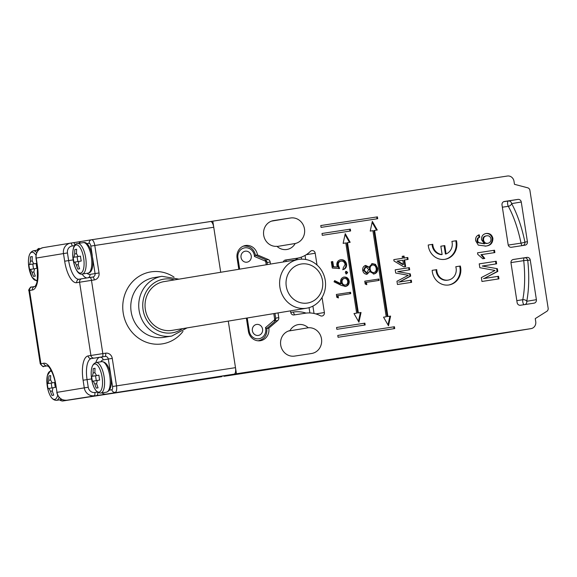 <?xml version="1.0" encoding="UTF-8"?>
<svg xmlns="http://www.w3.org/2000/svg" width="577" height="577" viewBox="0 0 577 577"><rect width="100%" height="100%" fill="white"/><g stroke="black" fill="none" stroke-linecap="round" stroke-linejoin="round"><path stroke-width="0.87" d="M35.327 276.102L33.502 276.405A40.073 37.18 -99.4 0 1 32.067 272.25L30.451 269.387L29.643 269.531A38.911 36.106 -99.4 0 1 28.886 264.641L29.701 264.504L30.365 261.266A40.073 37.18 -99.4 0 1 30.48 256.873L32.298 256.57A40.073 37.18 80.6 0 0 32.182 260.963L33.791 263.826L36.163 263.444A38.911 36.106 80.6 0 0 36.921 268.327L34.548 268.709L33.884 271.947A40.073 37.18 80.6 0 0 35.327 276.102M30.458 269.387L34.303 268.795L30.451 269.387M32.298 256.592L30.48 256.873M33.531 268.911L32.781 264.05L28.886 264.641M32.781 264.05L34.375 263.783A3.087 1.154 -98.7 0 0 34.555 263.711M295.2 243.508A12.968 12.038 -99.4 0 1 286.913 249.48A12.968 12.038 -99.4 0 1 286.791 249.502A12.968 12.038 -99.4 0 1 276.953 246.307A12.968 12.038 -99.4 0 1 263.66 234.954A12.968 12.038 -99.4 0 1 273.491 220.609A12.968 12.038 -99.4 0 1 273.613 220.587L290.606 217.983A12.968 12.038 -99.4 0 1 304.432 228.643A12.968 12.038 -99.4 0 1 295.2 243.508L277.14 246.48M266.841 328.501L268.81 328.176A11.122 10.314 -99.4 0 1 260.422 340.711A11.122 10.314 -99.4 0 1 260.314 340.726A11.122 10.314 -99.4 0 1 248.413 331.306L246.379 318.129M238.813 269.293L237.075 258.056A11.122 10.314 -99.4 0 1 245.463 245.521A11.122 10.314 -99.4 0 1 245.571 245.506A11.122 10.314 -99.4 0 1 257.472 254.933L255.503 255.258M284.757 260.241L286.618 259.96A27.797 25.792 80.6 0 0 286.884 259.917L297.112 258.229A27.797 25.792 -99.4 0 0 310.39 251.377A3.087 2.863 -99.4 0 1 315.201 253.224L306.257 254.702M91.584 239.751L210.533 221.532A6.174 2.301 81.3 0 1 210.54 221.532A6.174 2.301 81.3 0 1 213.75 227.259L220.717 272.272L212.805 221.157L507.392 176.028A6.174 5.734 80.6 0 1 513.999 181.265L514.475 184.315L527.695 187.806A3.087 2.863 80.6 0 1 529.91 190.367L548.15 308.212A3.087 2.863 80.6 0 1 546.816 311.313L535.261 318.605L535.73 321.656A6.174 5.734 80.6 0 1 531.071 328.616A6.174 5.734 80.6 0 1 531.013 328.63L236.433 373.759L228.283 321.108L235.488 367.657A6.174 2.301 81.3 0 1 234.154 374.134L69.745 399.782A3.087 1.154 81.3 0 1 69.738 399.782L73.402 399.234M432.173 270.346A15.442 14.331 80.6 0 0 449.014 284.951A15.442 14.331 80.6 0 0 460.352 266.026L455.787 266.725A10.501 9.744 -99.4 0 1 448.206 280.076A10.501 9.744 -99.4 0 1 436.739 269.647L432.173 270.346L436.739 269.647M428.228 245.016A15.442 14.331 80.6 0 0 445.04 259.311A15.442 14.331 80.6 0 0 456.457 240.696L451.892 241.395A10.487 9.73 -99.4 0 1 446.086 253.916L444.795 245.6L440.835 246.213L442.119 254.522A10.487 9.73 -99.4 0 1 432.793 244.316L428.228 245.016L432.793 244.316M390.586 316.088L387.917 316.492L374.596 230.425L377.264 230.014L372.331 221.402L370.225 231.096L372.893 230.685L386.222 316.751L383.546 317.162L388.487 325.781L390.586 316.088L387.239 316.607L373.91 230.54L374.596 230.425M361.036 312.489L358.367 312.9L347.498 242.701L350.167 242.29L345.234 233.678L343.127 243.371L345.796 242.96L356.665 313.16L353.997 313.563L358.93 322.182L361.036 312.489L357.682 313.008L346.813 242.816L347.498 242.701M411.293 280.177L411.625 282.326L397.466 284.497L396.962 281.259L408.343 275.316L395.692 273.029L395.195 269.82L409.353 267.656L409.692 269.805L397.704 271.644L410.319 273.88L410.665 276.123L399.313 282.009L411.293 280.177L410.615 280.285L410.947 282.434M366.792 284.685L365.205 284.014L364.765 281.194L378.93 279.023L379.139 280.393L366.431 282.341L366.792 284.685M346.662 273.851L345.284 272.762L346.265 271.313L347.642 272.402L346.662 273.851M338.403 297.948L336.809 297.278L336.369 294.458L350.535 292.287L350.744 293.657L338.035 295.604L338.403 297.948M321.057 227.381L377.711 218.697L377.423 216.873L320.776 225.549L321.057 227.381M322.291 235.315L350.614 230.973L350.333 229.141L322.002 233.483L322.291 235.315M365.162 324.981L364.88 323.149L336.557 327.484L336.838 329.316L365.162 324.981M394.718 328.573L394.437 326.741L337.783 335.425L338.072 337.257L394.718 328.573M477.525 252.82L494.518 250.223L494.878 252.567L481.636 254.594L484.795 258.438L482.79 258.748L477.756 254.334L477.525 252.82L494.518 250.223M294.587 356.096A12.968 12.038 -99.4 0 1 280.768 345.443A12.968 12.038 -99.4 0 1 289.993 330.578A12.968 12.038 -99.4 0 1 298.287 324.599A12.968 12.038 -99.4 0 1 308.248 327.779A12.968 12.038 -99.4 0 1 321.54 339.125A12.968 12.038 -99.4 0 1 311.71 353.477A12.968 12.038 -99.4 0 1 311.587 353.499L294.587 356.096M265.99 259.967L268.341 259.578L257.472 254.933M268.341 259.578A3.087 2.863 -99.4 0 1 270.166 262.008L267.064 262.513M275.676 318.143L278.778 317.631L278.042 312.907M270.483 264.071L270.166 262.008M278.778 317.631A3.087 2.863 -99.4 0 1 277.768 320.495L275.402 320.884M268.81 328.176L277.768 320.495M522.935 245.506A3.087 2.863 80.6 0 0 524.919 242.109L527.414 241.698L521.269 202.015L511.633 203.609A71.036 26.492 81.3 0 1 524.919 242.109A3.087 0.382 -11.6 0 1 521.017 243.126A67.942 25.345 -98.7 0 0 508.315 206.299A3.087 2.005 151.3 0 0 511.633 203.609A3.087 2.863 80.6 0 0 508.33 200.991L517.966 199.397L504.312 201.496M527.414 241.698A3.087 2.863 -99.4 0 1 525.056 245.182L511.46 247.266A3.087 2.863 -99.4 0 1 508.149 244.648L502.012 204.972A3.087 2.863 -99.4 0 1 504.37 201.481M517.966 199.397A3.087 2.863 -99.4 0 1 521.269 202.015M512.967 259.556L526.945 257.392L513.35 259.47A3.087 2.863 -99.4 0 0 510.991 262.961L517.129 302.637A3.087 2.863 -99.4 0 0 520.432 305.255L534.028 303.17A3.087 2.863 -99.4 0 0 536.394 299.687L530.249 260.011L527.753 260.422A3.087 0.361 -6 0 0 523.728 260.638L510.955 262.6M526.945 257.392A3.087 2.863 -99.4 0 1 530.249 260.011M290.483 310.859L290.714 312.323A3.087 2.863 -99.4 0 0 294.018 314.941L305.348 313.21A27.797 25.792 -99.4 0 1 320.358 315.734A3.087 2.863 -99.4 0 0 324.382 312.525L322.045 297.422M283.278 261.965A3.087 2.863 -99.4 0 1 285.485 260.011A3.087 2.863 -99.4 0 1 285.514 260.011L285.456 260.018M297.112 258.229A27.797 25.792 -99.4 0 1 296.845 258.272L285.514 260.011M317.025 265.031L315.201 253.224M498.55 276.282L498.954 278.864L481.954 281.468L481.355 277.58L495.016 270.454L479.826 267.706L479.227 263.855L496.227 261.251L496.624 263.833L482.242 266.04L497.381 268.723L497.8 271.421L484.168 278.482L498.55 276.282L497.872 276.39L498.268 278.965M475.65 240.739C475.304 237.688 476.487 235.704 479.191 234.781L479.768 237.097L478.16 238.214L477.633 240.587L478.448 242.513L484.449 243.833L481.514 239.722C481.377 236.209 482.935 234.118 486.195 233.469C489.729 233.108 491.965 234.738 492.902 238.366C492.852 243.141 490.464 245.701 485.726 246.04L478.304 245.131L475.65 240.739M341.209 285.363L334.04 281.792L334.646 280.624L340.993 283.776L340.61 282.218C340.408 279.412 341.577 277.688 344.108 277.047C346.827 276.902 348.522 278.273 349.186 281.15C349.388 284.021 348.183 285.781 345.587 286.437L341.209 285.363M332.287 268.045L331.313 261.785L332.77 261.561L333.571 266.754L337.422 267.007L336.867 265.247C336.651 262.182 337.949 260.342 340.762 259.737C343.892 259.499 345.825 261.02 346.575 264.295C346.791 266.978 345.695 268.738 343.301 269.56L343.084 268.19L345.111 264.439C344.541 262.095 343.149 260.984 340.92 261.114C338.923 261.641 338.072 263.025 338.36 265.276L339.608 268.521L332.287 268.045M365.717 265.427L369.013 267.137L372.324 263.61L375.432 264.316L377.618 268.132C378 271.226 376.81 273.173 374.04 273.967L369.691 271.551L367.037 274.234C364.664 274.183 363.221 272.878 362.709 270.317C362.464 267.757 363.467 266.127 365.717 265.427M407.78 257.479L408.083 259.434L404.636 259.967L405.66 266.617L403.85 266.891L394.012 260.992L393.802 259.621L402.515 258.287L402.212 256.332L404.03 256.051L404.333 258.006L407.78 257.479L407.095 257.594L407.398 259.542M308.248 327.779L288.356 331.061M213.75 227.259L94.787 245.485A6.174 2.301 81.3 0 0 91.577 239.758A6.174 2.301 81.3 0 1 91.577 239.758L212.805 221.157M179.598 383.099L236.433 373.759M179.598 383.121L221.741 376.666A1.854 1.717 80.6 0 0 221.763 376.666A1.854 1.717 80.6 0 0 221.777 376.658M486.122 336.023A6.174 5.734 -99.4 0 1 486.065 336.038A6.174 5.734 -99.4 0 1 486 336.045L224.02 376.291M479.235 263.862L496.227 261.251M495.542 261.367L495.939 263.941M497.381 268.723L482.242 266.04M496.703 268.832L497.114 271.536L497.8 271.421M497.114 271.536L484.168 278.482M483.49 278.597L497.872 276.39M493.833 250.331L494.2 252.676M484.117 258.554L480.958 254.709L481.636 254.594M478.535 235.012L479.09 237.212L479.768 237.097M479.09 237.212L477.475 238.323L478.16 238.214M477.475 238.323L476.955 240.703L477.633 240.587M476.955 240.703L477.77 242.621L478.448 242.513M477.77 242.621L484.449 243.833M485.509 233.584C489.051 233.223 491.287 234.853 492.224 238.481L492.902 238.366M492.224 238.481C492.174 243.256 489.779 245.816 485.041 246.148M486.627 235.805L485.942 235.921C483.692 236.339 482.675 237.76 482.899 240.183C483.425 242.513 484.788 243.602 486.995 243.451L487.673 243.335C490.003 242.845 491.106 241.345 490.969 238.849C490.356 236.505 488.907 235.488 486.627 235.805C484.377 236.224 483.36 237.645 483.576 240.075C484.11 242.405 485.473 243.494 487.673 243.335M482.899 240.183L483.576 240.075M394.033 328.681L393.752 326.856L337.783 335.432M393.752 326.856L394.437 326.741M364.484 325.082L364.202 323.257L336.557 327.491M364.202 323.257L364.88 323.149M349.929 231.081L349.648 229.257L322.002 233.49M349.648 229.257L350.333 229.141M377.026 218.806L376.745 216.981L320.776 225.557M376.745 216.981L377.423 216.873M336.377 294.465L350.535 292.287M349.85 292.402L350.066 293.758M337.653 297.631L337.357 295.712L338.035 295.604M334.458 280.985L340.307 283.891L340.993 283.776M343.423 277.162C346.142 277.018 347.837 278.381 348.501 281.266L349.186 281.15M348.501 281.266C348.703 284.136 347.505 285.896 344.902 286.545M344.397 278.402L343.712 278.518C341.959 279.08 341.202 280.379 341.425 282.398C341.829 284.324 342.933 285.247 344.743 285.168L345.428 285.06C347.152 284.526 347.917 283.278 347.722 281.302C347.311 279.362 346.207 278.395 344.397 278.402C342.644 278.972 341.88 280.263 342.111 282.283C342.507 284.209 343.611 285.132 345.428 285.06M341.425 282.398L342.111 282.283M345.587 271.421L346.957 272.51L347.642 272.402M346.957 272.51L345.976 273.967M331.313 261.792L332.77 261.561M332.085 261.677L332.886 266.862L333.571 266.754M332.886 266.862L337.422 267.007M340.077 259.845C343.207 259.614 345.147 261.136 345.89 264.403L346.575 264.295M345.89 264.403C346.106 267.093 345.017 268.846 342.615 269.675M338.36 265.276L337.682 265.384C337.386 263.141 338.237 261.749 340.235 261.222L340.92 261.114M337.682 265.384L338.923 268.637M364.765 281.201L378.93 279.023M378.245 279.138L378.454 280.501M366.049 284.374L365.746 282.456L366.431 282.341M365.032 265.535L368.328 267.252L369.013 267.137M371.638 263.725L375.432 264.316M374.747 264.432L376.932 268.24L377.618 268.132M376.932 268.24C377.322 271.341 376.125 273.282 373.362 274.075M366.359 274.349L369.691 271.551M372.554 264.98L371.876 265.088C370.037 265.745 369.237 267.137 369.475 269.279C369.893 271.507 371.134 272.647 373.189 272.697L373.874 272.589C375.742 271.94 376.507 270.519 376.161 268.341C375.786 266.127 374.581 265.009 372.554 264.98C370.715 265.629 369.915 267.028 370.153 269.17C370.578 271.399 371.819 272.539 373.874 272.589M365.876 266.805L365.198 266.913L363.496 270.288L366.164 272.979L366.842 272.863L368.703 269.423L365.876 266.805L364.174 270.173L366.842 272.863M363.496 270.288L364.174 270.173M369.475 269.279L370.153 269.17M395.195 269.827L409.353 267.656M408.675 267.764L409.006 269.906M410.319 273.88L397.704 271.644M409.634 273.988L409.987 276.239L410.665 276.123M409.987 276.239L399.313 282.009M398.628 282.124L410.615 280.285M404.982 266.718L403.95 260.076L404.636 259.967M393.802 259.628L402.515 258.287M402.212 256.339L404.03 256.051M403.345 256.166L403.648 258.121L404.333 258.006M403.648 258.121L407.095 257.594M397.719 261.02L397.034 261.136L402.789 264.591L403.474 264.482L402.818 260.241L397.719 261.02L403.474 264.482M358.454 321.353L360.351 312.604M356.665 313.16L353.997 313.571M349.482 242.398L345.024 234.623M357.682 313.008L358.367 312.9M388.011 324.945L389.908 316.196M386.222 316.751L383.554 317.17M376.579 230.122L372.122 222.347M387.239 316.607L387.917 316.492M442.119 254.522L441.434 254.63A10.487 9.73 -99.4 0 1 432.108 244.432M444.701 259.361A15.442 14.331 80.6 0 0 455.78 240.804L451.899 241.402M446.086 253.916L445.401 254.024L444.117 245.715L440.835 246.22M455.78 240.804L456.457 240.696M444.117 245.715L444.795 245.6M448.206 280.076L447.528 280.184A10.501 9.744 -99.4 0 1 436.053 269.762M448.668 285.002A15.442 14.331 80.6 0 0 459.674 266.141L455.794 266.733M459.674 266.141L460.352 266.026M516.819 300.631L522.776 299.715A3.087 1.983 -169 0 1 526.758 301.273L536.394 299.687M274.284 368.609L448.581 341.887M427.737 345.183L275.215 368.544A3.087 1.154 -98.7 0 0 275.222 368.544L449.079 341.836M425.516 345.522L451.409 341.584A3.087 1.154 81.3 0 1 451.402 341.584L453.753 341.223A3.087 1.212 81.1 0 0 453.753 341.223A3.087 1.212 81.1 0 0 453.76 341.223M98.076 387.831L96.258 388.126A40.073 37.18 -99.4 0 1 94.816 383.972L93.207 381.108L92.399 381.253A38.911 36.106 -99.4 0 1 91.642 376.37L92.45 376.226L93.121 372.987A40.073 37.18 -99.4 0 1 93.236 368.595L95.054 368.299A40.073 37.18 80.6 0 0 94.938 372.692L96.547 375.555L98.919 375.173A38.911 36.106 80.6 0 0 99.67 380.055L97.304 380.438L96.64 383.676A40.073 37.18 80.6 0 0 98.076 387.831M95.054 368.321L93.236 368.595M96.287 380.64L95.537 375.771L91.642 376.37M95.537 375.771L97.124 375.512A3.087 1.154 -98.7 0 0 97.311 375.432M226.848 375.879L275.914 368.342L226.826 375.858M55.818 384.729L57 392.36L84.278 387.867L83.095 380.236A23.167 8.641 81.3 0 1 88.079 355.944L90.921 355.475L79.576 282.225L76.734 282.694A23.167 8.641 81.3 0 1 64.667 261.208L63.484 253.577L36.207 258.07L37.39 265.701A23.167 8.641 81.3 0 1 32.406 289.993L29.564 290.462L40.909 363.712L43.751 363.243A23.167 8.641 81.3 0 1 55.818 384.729L57 392.36A9.268 8.597 80.6 0 0 66.91 400.214L181.87 382.746A6.174 2.301 81.3 0 1 181.863 382.746L234.154 374.134M59.683 399.861L60.643 400.575L62.9 400.972A6.174 2.301 81.3 0 1 62.9 400.972L181.863 382.746A6.174 2.301 81.3 0 1 181.856 382.753M51.93 395.433A40.073 37.18 -99.4 0 1 50.487 391.278L48.879 388.415L48.071 388.559A38.911 36.106 -99.4 0 1 47.314 383.676L48.122 383.532L48.793 380.293A40.073 37.18 -99.4 0 1 48.908 375.901L50.726 375.598A40.073 37.18 80.6 0 0 50.61 379.991L52.218 382.854L54.591 382.479A38.911 36.106 80.6 0 0 55.342 387.362L52.976 387.737L52.312 390.982A40.073 37.18 80.6 0 0 53.748 395.13L51.93 395.433M48.886 388.415L52.731 387.823L48.879 388.415M52.211 382.861L54.591 382.493L52.211 382.861M50.726 375.62L48.908 375.901M51.959 387.946L51.209 383.078L47.314 383.676M51.209 383.078L52.795 382.818A3.087 1.154 -98.7 0 0 52.983 382.739M172.256 330.34A24.71 22.921 -99.4 0 1 172.018 330.376A24.71 22.921 -99.4 0 1 171.787 330.412A24.71 22.921 -99.4 0 1 145.361 309.597A24.71 22.921 -99.4 0 1 163.991 281.619L298.561 259.448A24.71 22.921 -99.4 0 1 298.799 259.405A24.71 22.921 -99.4 0 1 325.219 280.227A24.71 22.921 -99.4 0 1 306.596 308.205A24.71 22.921 -99.4 0 1 306.358 308.241A24.71 22.921 -99.4 0 1 279.939 287.425A24.71 22.921 -99.4 0 1 298.561 259.448M307.418 303.055A19.769 18.341 80.6 0 0 322.529 280.747A19.769 18.341 80.6 0 0 301.374 263.992A19.769 18.341 80.6 0 0 286.271 286.3A19.769 18.341 80.6 0 0 307.418 303.055M258.33 335.425A5.561 5.157 80.6 0 0 258.381 335.417A5.561 5.157 80.6 0 0 262.571 329.121A5.561 5.157 80.6 0 0 256.628 324.433A5.561 5.157 80.6 0 0 256.57 324.447A5.561 5.157 80.6 0 0 252.38 330.736A5.561 5.157 80.6 0 0 258.33 335.425M246.985 262.174A5.561 5.157 80.6 0 0 247.043 262.167A5.561 5.157 80.6 0 0 251.233 255.871A5.561 5.157 80.6 0 0 245.29 251.19A5.561 5.157 80.6 0 0 245.232 251.197A5.561 5.157 80.6 0 0 241.042 257.493A5.561 5.157 80.6 0 0 246.985 262.174M255.474 255.279L255.51 255.33C253.93 248.875 250.029 245.802 243.804 246.112L243.696 246.127A10.812 10.033 -99.4 0 1 243.804 246.112M255.366 255.272L254.457 256.455A8.958 8.309 80.6 0 0 244.771 247.829A8.958 8.309 80.6 0 0 237.926 257.941L239.657 269.149M266.805 328.486L265.478 327.657L274.234 320.148A1.233 1.147 80.6 0 0 274.63 319.002L273.801 313.607M73.971 262.225A38.911 36.106 -99.4 0 1 73.214 257.342L74.029 257.198L74.693 253.959A40.073 37.18 -99.4 0 1 74.808 249.567L76.626 249.264A40.073 37.18 80.6 0 0 76.51 253.656L78.119 256.527L80.491 256.145A38.911 36.106 80.6 0 0 81.249 261.028L78.876 261.41L78.212 264.648A40.073 37.18 80.6 0 0 79.655 268.803L77.83 269.098A40.073 37.18 -99.4 0 1 76.395 264.944L74.779 262.081L73.971 262.225M77.859 261.612L77.109 256.743L73.214 257.342M77.109 256.743L78.703 256.484A3.087 1.154 -98.7 0 0 78.883 256.404M76.626 249.286L74.808 249.567M35.969 255.25A14.245 5.316 -98.7 0 0 29.968 253.801A14.245 5.316 -98.7 0 0 28.85 267.165A14.245 5.316 -98.7 0 0 37.462 279.766M37.18 281.36L32.067 277.169L28.85 267.165C27.638 257.688 29.138 252.236 33.343 250.8A15.442 5.763 81.3 0 1 36.726 252.668M36.163 263.465L33.791 263.826L36.163 263.465M33.892 271.969L32.067 272.25M34.375 263.783L29.701 264.504M32.182 260.984L30.365 261.266M524.075 304.692A3.087 1.154 -98.7 0 1 522.784 301.894A3.087 1.154 -98.7 0 1 522.776 299.715A67.942 25.345 -98.7 0 0 523.728 260.638A3.087 1.154 -98.7 0 1 524.45 257.804A3.087 2.863 80.6 0 1 527.753 260.422A71.036 26.492 81.3 0 1 526.758 301.273A3.087 2.863 80.6 0 1 525.128 304.533M290.606 217.983L271.471 221.135M486 336.045L531.013 328.63M503.634 201.705L508.33 200.991A3.087 1.154 81.3 0 0 507.666 204.229A3.087 1.154 81.3 0 0 508.315 206.299L502.358 207.208M508.25 245.081L521.017 243.126A3.087 1.154 81.3 0 0 522.394 245.586M285.875 261.54A3.087 1.154 81.3 0 1 286.618 259.96L296.845 258.272M305.053 255.423L305.68 259.477M312.9 306.12L314.039 313.47M315.871 313.931L324.382 312.525M290.736 312.453L293.513 312.027A30.884 28.655 -99.4 0 1 306.084 313.109M309.892 312.95L309.07 307.642M301.562 259.167L301.252 257.162M298.107 258.042A30.884 28.655 -99.4 0 1 295.099 260.018M294.789 314.826A3.087 1.154 81.3 0 1 293.513 312.027M453.753 341.223L472.916 338.223A3.087 1.212 81.1 0 0 472.924 338.223L474.575 337.956A3.087 2.863 80.6 0 0 474.604 337.956M474.546 337.963A3.087 2.863 80.6 0 0 474.575 337.956L483.865 336.427A3.087 2.863 80.6 0 0 483.865 336.427L484.716 336.24M95.883 362.565A20.072 7.487 81.3 0 1 99.879 357.257L91.382 358.562A20.072 7.487 -98.7 0 0 87.062 379.616L91.606 378.916A14.245 5.316 -98.7 0 0 100.232 391.48A14.245 5.316 -98.7 0 0 102.093 377.163A14.245 5.316 -98.7 0 0 94.671 363.95A14.245 5.316 -98.7 0 0 91.606 378.894C90.394 369.417 91.894 363.957 96.099 362.522A15.442 5.763 81.3 0 1 104.12 376.853A15.442 5.763 81.3 0 1 100.773 393.052L106.42 392.187A15.442 5.763 -98.7 0 0 109.767 375.988A15.442 5.763 -98.7 0 0 101.747 361.656C106.161 361.757 109.219 366.474 110.914 375.815C112.126 385.292 110.625 390.752 106.42 392.187M98.919 375.187L96.547 375.555L98.919 375.187M96.64 383.698L94.816 383.972M97.059 380.524L93.214 381.108L97.059 380.524M97.124 375.512L92.45 376.226M94.938 372.706L93.121 372.987M171.787 336.052A30.264 28.085 -99.4 0 1 139.107 310.44A30.264 28.085 -99.4 0 1 161.949 276.325L153.994 277.631A30.264 28.085 80.6 0 0 131.152 311.753A30.264 28.085 80.6 0 0 163.832 337.357L171.787 336.052L187.02 327.909M182.996 331.407A36.445 33.812 -99.4 0 1 148.022 342.817A36.445 33.812 -99.4 0 1 123.211 312.994A36.445 33.812 -99.4 0 1 137.557 277.328A36.445 33.812 -99.4 0 1 174.052 277.126M174.355 279.91A27.177 25.215 80.6 0 0 143.082 309.82A27.177 25.215 80.6 0 0 182.39 328.666M235.488 367.657L116.518 385.876L112.27 358.411A6.174 5.734 80.6 0 0 105.656 353.174A3.087 1.154 81.3 0 1 104.992 356.413L91.382 358.562A3.087 2.863 80.6 0 1 88.079 355.944M92.291 255.611L90.82 246.105L94.787 245.485L99.035 272.957A6.174 5.734 80.6 0 1 94.318 279.924L91.483 280.357L102.821 353.607L105.656 353.174M74.657 245.6L72.175 245.982A6.174 5.734 80.6 0 0 67.459 252.957L63.484 253.577A9.268 8.597 -99.4 0 1 70.481 243.133L43.203 247.627A9.268 8.597 80.6 0 1 43.289 247.612L70.387 243.148M91.505 239.765L81.335 241.438A3.087 2.863 80.6 0 0 81.307 241.446L70.574 243.119A3.087 1.154 81.3 0 1 70.574 243.119L70.481 243.133A9.268 8.597 -99.4 0 1 70.567 243.119L73.402 242.686A3.087 1.154 81.3 0 1 74.945 245.196M81.278 241.453L73.409 242.679M109.385 390.153L111.888 389.742A3.087 1.154 -98.7 0 0 112.551 386.503L111.08 376.99M110.712 374.639L108.296 359.031L103.182 359.875A16.985 6.333 -98.7 0 0 100.838 361.793M103.182 359.875A3.087 2.863 -99.4 0 0 99.879 357.257L104.992 356.413A3.087 2.863 -99.4 0 1 108.296 359.031L112.27 358.411M83.095 380.236L87.062 379.616L88.245 387.246A6.174 5.734 80.6 0 0 94.859 392.483L97.448 392.086M87.084 273.296A16.985 6.333 -98.7 0 0 89.954 274.421L95.068 273.577L92.652 257.962M90.82 246.105A3.087 1.154 -98.7 0 0 89.204 243.242L86.716 243.653M89.889 277.494L92.709 277.061A3.087 1.154 81.3 0 1 92.717 277.061A3.087 1.154 81.3 0 1 94.318 279.924M73.185 259.888L68.634 260.588A20.072 7.487 -98.7 0 0 79.063 279.21A3.087 2.863 80.6 0 1 79.099 279.203L81.876 278.749M76.734 282.694A3.087 2.863 80.6 0 1 79.063 279.21L81.905 278.741A3.087 2.863 80.6 0 1 81.941 278.734L89.875 277.494A3.087 1.154 81.3 0 1 89.882 277.494A3.087 1.154 81.3 0 1 91.483 280.357L79.576 282.225A3.087 2.863 80.6 0 1 81.905 278.741L92.738 277.054A3.087 2.863 -99.4 0 1 92.717 277.061M87.004 277.941A20.072 7.487 81.3 0 1 82.129 274.046M67.459 252.957L68.634 260.588L64.667 261.208M55.594 384.772C53.892 372.8 48.295 365.486 47.97 366.265L47.054 365.861L44.213 366.33A3.087 2.863 -99.4 0 1 40.909 363.712L40.246 363.827L28.908 290.577L29.564 290.462A3.087 2.863 -99.4 0 1 31.93 286.978L34.707 286.517M44.213 366.33L47.278 365.89M47.083 365.861A20.072 7.487 -98.7 0 0 47.054 365.861A3.087 2.863 -99.4 0 1 43.751 363.243M94.859 392.483A3.087 1.154 81.3 0 1 94.188 395.721A9.268 8.597 -99.4 0 1 84.278 387.867L88.245 387.246M43.203 247.627A9.268 8.597 80.6 0 0 36.207 258.07L35.99 258.107C35.63 252.524 38.032 249.026 43.203 247.627M94.224 358.093A3.087 2.863 80.6 0 1 90.921 355.475L102.821 353.607A3.087 1.154 81.3 0 1 102.158 356.846M112.551 386.503L116.518 385.876A6.174 2.301 81.3 0 1 115.191 392.36A3.087 2.863 80.6 0 1 111.888 389.742M97.722 392.273A3.087 1.154 81.3 0 1 97.023 395.288M102.223 392.829A3.087 2.863 80.6 0 0 104.964 394.041M66.91 400.214L66.91 400.214C61.523 400.481 58.147 397.87 56.777 392.396M62.907 400.972A3.087 2.863 -99.4 0 1 60.188 399.782M32.406 289.993A3.087 2.863 -99.4 0 1 34.735 286.517C34.101 287.007 36.012 286.668 37.303 280.754L37.39 265.701M37.087 250.223A3.087 2.863 -99.4 0 1 39.25 248.377L36.618 250.295M89.954 274.421A3.087 2.863 -99.4 0 1 88.13 277.761M70.574 243.119A3.087 1.154 81.3 0 1 72.175 245.982M99.035 272.957L95.068 273.577A3.087 2.863 -99.4 0 1 92.738 277.054M89.204 243.242A3.087 2.863 80.6 0 1 91.541 239.758L91.577 239.758A3.087 2.863 80.6 0 0 91.541 239.758L81.307 241.446A3.087 2.863 80.6 0 0 79.15 243.263M59.171 397.416A15.442 5.763 81.3 0 1 56.445 400.351L62.006 399.5M51.706 371.48A14.245 5.316 -98.7 0 0 47.278 386.201A14.245 5.316 -98.7 0 0 53.365 399.205A14.245 5.316 -98.7 0 0 57.657 395.187M52.312 390.997L50.487 391.278M52.795 382.818L48.122 383.532M50.61 380.012L48.793 380.293M243.054 246.256A10.812 10.033 -99.4 0 1 243.696 246.127L243.133 246.22M266.826 328.421C267.281 334.992 264.518 339.088 258.554 340.704A10.812 10.033 -99.4 0 1 258.446 340.726A10.812 10.033 -99.4 0 1 257.897 340.791M237.082 258.07L237.926 257.941M266.235 264.771L265.802 261.965A1.233 1.147 80.6 0 0 265.074 260.992L254.457 256.455M247.216 317.985L249.264 331.191A8.958 8.309 80.6 0 0 259.318 338.692A8.958 8.309 80.6 0 0 265.478 327.657M274.234 320.148A1.854 0.599 49.4 0 1 274.753 321.663A1.854 0.599 49.4 0 1 274.645 321.714M274.63 319.002L275.784 318.829L274.753 321.663L266.834 328.464M265.802 261.965L266.956 261.792L267.382 264.583M265.074 260.992A1.854 0.591 -66.8 0 0 265.117 259.405A1.854 0.591 -66.8 0 0 264.994 259.39M82.352 274.025C73.632 276.686 68.54 243.682 77.628 243.501A15.442 5.763 81.3 0 1 77.671 243.494A15.442 5.763 81.3 0 1 85.699 257.854A15.442 5.763 81.3 0 1 82.374 274.017A15.442 5.763 81.3 0 1 82.352 274.025L87.992 273.159A15.442 5.763 -98.7 0 0 88.021 273.152A15.442 5.763 -98.7 0 0 91.346 256.989A15.442 5.763 -98.7 0 0 83.319 242.628A15.442 5.763 -98.7 0 0 83.29 242.628C91.714 239.96 97.412 272.12 88.036 273.152L87.992 273.159A15.442 5.763 -98.7 0 1 87.971 273.159M76.243 244.922A14.245 5.316 -98.7 0 0 73.863 263.256A14.245 5.316 -98.7 0 0 80.6 273.08A14.245 5.316 -98.7 0 0 83.665 258.135A14.245 5.316 -98.7 0 0 76.243 244.922M78.22 264.67L76.395 264.944M78.631 261.489L74.786 262.081L78.631 261.489M78.703 256.484L74.029 257.198M76.51 253.678L74.693 253.959M80.491 256.159L78.119 256.527L80.491 256.159M33.343 250.8L38.587 249.992M486.065 336.038L531.071 328.616M275.215 368.544L274.248 368.616M91.606 378.894C93.301 388.234 96.359 392.951 100.773 393.052M96.099 362.522L101.747 361.656M178.985 279.145L161.949 276.325M40.246 363.827C42.417 366.381 43.585 367.246 43.751 366.417L47.595 365.84M37.173 265.737L35.99 258.107M28.908 290.577C27.833 290.765 30.956 286.048 31.281 287.094L34.735 286.517M50.956 370.045L47.328 375.62L47.278 386.201C48.973 395.533 52.031 400.258 56.445 400.351M172.018 330.376L306.596 308.205M258.554 340.704L257.991 340.798M274.948 313.419L275.784 318.829M266.956 261.792L265.117 259.405L255.51 255.294M77.628 243.501L83.319 242.628"/></g></svg>
